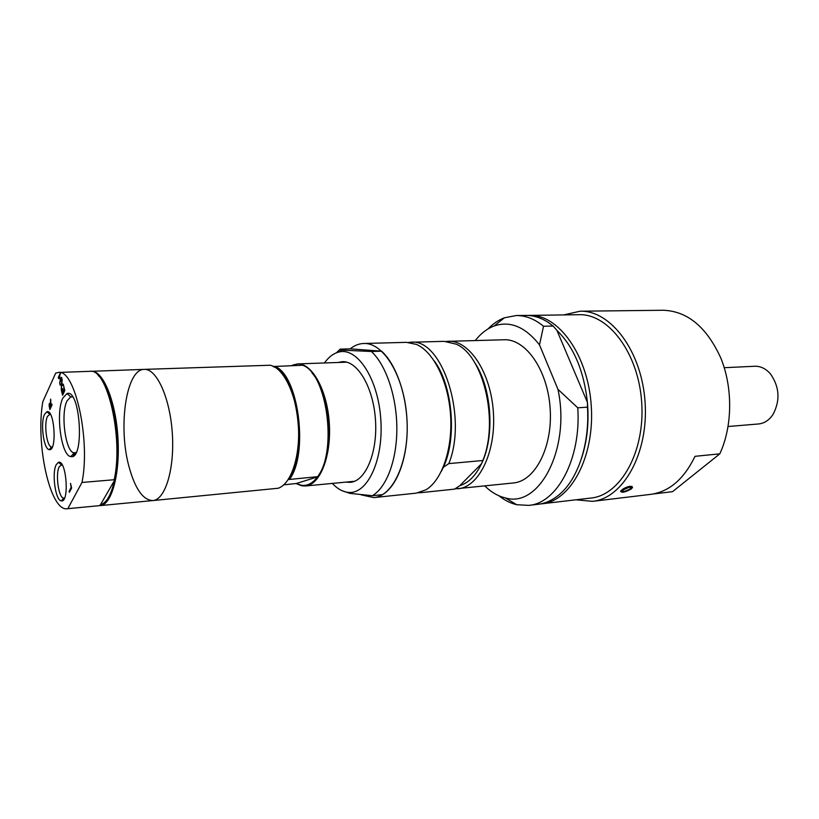 <?xml version="1.0" encoding="UTF-8"?>
<svg xmlns="http://www.w3.org/2000/svg" width="819" height="819" viewBox="0 0 819 819"><rect width="100%" height="100%" fill="white"/><g stroke="black" fill="none" stroke-linecap="round" stroke-linejoin="round"><path stroke-width="1.23" d="M728.111 426.515L758.527 423.966C764.393 423.362 769.266 420.137 773.136 414.281C780.364 400.307 779.483 386.865 770.495 373.955C765.888 368.652 760.636 366.093 754.739 366.257L724.262 367.7M575.941 499.815L592.536 501.351L650.665 494.369C669.236 491.779 684.008 479.095 694.993 456.326L719.809 453.839L672.512 491.676L653.224 493.99M719.809 453.839C732.503 426.525 733.005 388.022 720.874 358.179C706.736 327.119 687.52 311.138 663.226 310.258L580.077 311.21L563.82 314.895M592.536 501.351C623.075 498.433 648.617 453.511 645.096 402.426C641.922 351.32 610.728 310.114 580.077 311.21M630.067 486.24L632.483 487.51L631.388 488.892C625.388 492.26 621.785 493.048 620.577 491.277C622.348 488.994 625.501 487.315 630.067 486.24M631.746 487.755L631.869 487.489C632.043 486.24 630.661 486.005 627.733 486.783M622.553 489.352L621.171 491.635M630.773 488.963C626.791 492.117 618.253 493.12 622.307 489.936C626.187 486.435 634.756 485.462 630.773 488.963M623.187 489.834L628.992 487.377C630.784 487.315 631.091 487.878 629.893 489.066C624.59 491.779 622.358 492.035 623.187 489.834M624.416 488.994L627.702 487.612M540.008 504.002L591.021 498.034C620.505 495.27 645.116 451.904 641.707 402.651C638.656 353.368 608.589 313.585 579.002 314.691L527.641 315.438M541.891 503.828C570.73 501.177 594.758 456.685 591.267 405.958C588.103 355.2 558.476 314.23 529.535 315.356M581.48 458.476C587.151 441.318 589.127 422.624 587.428 402.395C583.916 370.761 573.75 346.775 556.93 330.405L587.428 402.395L587.469 407.166L577.753 407.811L557.954 389.322L539.496 344.881L543.529 326.238L553.153 326.044L556.93 330.405M484.838 485.964C491.205 492.209 498.044 496.191 505.333 497.901C539.117 508.527 570.853 448.628 557.954 389.322M539.496 344.881C525.235 326.822 510.094 320.536 494.072 326.013C487.059 328.665 480.804 333.507 475.296 340.53M454.934 488.892L513.411 482.964C535.073 481.203 552.825 447.174 550.163 408.65C547.778 370.106 525.737 338.677 504.023 339.762L446.253 341.39M498.894 495.761C504.545 500.255 510.472 503.235 516.687 504.699L528.695 505.384C557.145 503.398 581.347 458.558 577.753 407.811M543.529 326.238C534.684 319 525.593 315.438 516.257 315.54L504.432 317.792C498.464 320.055 492.977 323.781 487.96 328.972M528.695 505.384L538.144 504.279C545.761 503.368 552.958 500.01 559.735 494.195C578.142 478.665 589.823 443.468 587.469 407.166M553.153 326.044L548.484 322.584C541.011 317.711 533.435 315.315 525.757 315.407L516.257 315.54M457.985 488.779C478.992 487.11 496.119 452.129 493.386 412.366C490.909 372.594 469.359 340.151 448.31 341.247M481.623 463.523C495.157 436.128 491.707 387.264 474.518 362.377M459.807 485.687C468.499 482.954 475.737 475.634 481.521 463.738L459.807 485.687L454.565 489.127L421.212 492.618L421.375 491.984M441.461 471.15L443.355 467.28L448.822 463.605L482.821 460.513L481.521 463.738M418.407 492.813L421.212 492.618M443.355 467.28C457.237 438.267 452.661 385.35 434.234 360.872M448.822 463.605C467.956 416.656 441.881 337.807 410.688 342.24L408.548 342.403M420.546 492.7L454.565 489.127M482.821 460.513C499.119 421.611 483.445 355.528 456.224 344.175L444.205 341.349L410.688 342.24M361.148 494.85L373.843 497.594L416.298 493.14L425.941 489.803C441.973 480.303 452.815 448.792 450.573 415.182C448.413 381.562 433.548 351.73 416.41 344.41L406.408 342.352L363.738 343.489C358.947 343.652 354.443 345.434 350.225 348.843L381.623 351.177L371.386 351.484L341.462 350.123L340.213 349.14L350.225 348.843M373.843 497.594C393.693 496.089 409.746 459.664 406.889 418.038C404.289 376.402 383.62 342.383 363.738 343.489M342.014 490.683L349.867 493.366L372.379 495.7L382.504 494.645C396.898 486.281 407.36 458.875 407.217 427.344C407.104 395.823 396.314 364.475 381.623 351.177M339.824 349.467L336.404 352.815M332.35 483.415C337.295 488.728 342.506 491.707 347.983 492.342C367.066 495.034 383.661 460.565 380.825 419.748C378.306 378.921 357.36 346.908 338.79 352.057C333.435 353.419 328.665 357.053 324.457 362.96M372.379 495.7C386.66 487.315 397.02 459.776 396.846 428.071C396.713 396.386 385.974 364.864 371.386 351.484M345.894 482.115L350.276 482.35C365.561 481.296 377.723 452.651 375.481 420.096C373.454 387.541 357.657 360.729 342.362 361.67L338.052 362.479M296.089 483.558L301.72 485.8L305.467 485.984C320.034 485.002 331.541 456.081 329.289 423.126C327.221 390.161 312.039 362.991 297.461 363.923L291.298 365.663M301.566 365.284L292.27 365.622M318.652 475.163C334.347 453.009 330.395 392.844 311.947 372.921M296.417 483.486L301.116 485.206C307.105 486.251 312.571 483.476 317.496 476.873L296.417 483.486L283.783 484.838M288.237 479.555L317.68 476.678C337.674 450.839 326.832 372.891 302.58 365.254L273.761 366.502M288.616 478.961C308.302 452.999 297.062 373.106 273.239 366.656M289.598 479.248C309.05 453.132 298.27 374.037 274.59 366.267M144.267 369.379C156.664 368.478 170.065 397.87 172.318 433.415C174.723 468.949 165.274 499.846 152.866 500.563L278.153 488.247C291.083 484.183 300.45 456.152 298.351 425.153C296.386 394.144 283.435 367.588 270.086 365.243L144.267 369.379C126.239 368.857 117.895 426.402 128.952 466.482C135.053 488.841 143.028 500.204 152.866 500.563C165.274 499.846 174.723 468.949 172.318 433.415C170.065 397.87 156.664 368.478 144.267 369.379L90.643 371.335M99.304 505.64L101.208 505.436C112.285 503.204 120.27 472.215 117.895 436.988C115.643 401.75 103.696 372.061 92.414 371.304L91.359 371.273M74.468 452.866L74.724 454.709M74.017 453.04L74.314 455.169M100.461 504.76L99.253 505.671L67.813 508.681L81.972 482.463L114.199 479.729L114.425 480.569L100.461 504.76C106.501 503.04 111.149 494.973 114.425 480.569C122.389 446.836 112.971 387.571 98.157 375.45M81.972 482.463C90.776 440.079 74.826 368.673 58.384 372.45L55.702 373.095L42.834 401.627C35.309 443.765 50.164 511.814 67.312 508.742L67.813 508.681M56.276 464.629C51.597 472.87 55.467 500.87 61.333 500.859C69.687 502.907 66.37 458.927 58.436 462.336L56.276 464.629M44.554 414.312C40.172 422.778 43.683 449.529 49.242 449.631C57.279 451.801 54.556 408.63 46.857 411.752L44.554 414.312M62.909 398.003C55.354 412.295 61.241 456.265 70.874 456.572C84.838 460.38 80.375 388.175 66.984 393.57L62.909 398.003M50.604 399.099L50.921 405.804L51.761 403.982L52.006 404.995L49.898 409.541L49.089 405.405L49.345 403.552L50.328 403.798L50.604 399.099M70.526 483.374L71.632 488.063L69.369 492.311L69.113 491.246L71.11 487.489L70.526 483.374M64.803 390.55L62.572 395.301L61.405 390.428L62.582 393.704L63.196 392.403L62.326 388.83L63.452 391.84L64.281 390.079L63.616 385.667L64.803 390.55M62.039 379.166L61.906 384.142L63.247 384.162L63.524 385.278L61.814 385.196L61.292 389.967L61.425 385.073L60.104 385.053L59.838 383.947L61.507 384.019L62.039 379.166M60.483 372.717L59.654 376.105L60.514 379.658L61.589 377.303L61.845 378.337L59.644 383.118L60.258 380.221L59.398 376.668L58.538 378.542L58.292 377.518L60.483 372.717M58.733 378.112L60.586 373.136M59.838 382.688L60.555 380.211L59.398 376.668M60.514 379.658L61.691 377.723M61.507 384.019L62.244 380.006M61.384 389.107L61.722 385.063L60.401 385.043L60.145 383.957M63.513 385.247L61.814 385.196M63.452 391.84L64.578 390.069L63.718 386.087M62.582 393.704L63.493 392.393L62.694 388.677M62.776 394.871L61.763 390.284M69.574 491.922L71.407 487.469L70.608 483.753M50.328 403.798L50.839 400.092M50.092 409.121L49.386 405.395L49.898 403.173M50.921 405.804L51.863 404.391M50.338 404.258L49.447 405.64L49.898 408.016L50.686 406.306L50.051 404.279L50.481 405.415M49.898 408.016L50.768 405.405M114.199 479.729C123.597 437.909 107.176 367.577 89.916 371.324L58.384 372.45M73.208 453.951L73.485 455.896M67.312 508.742L99.253 505.671M76.136 452.457L74.201 452.835C65.581 452.651 60.299 413.472 67.097 400.808L70.741 396.898L72.717 397.041M64.547 498.013L63.708 498.126C58.579 498.167 55.19 473.781 59.296 466.625L62.029 464.619M52.355 446.928L51.607 446.99C46.755 446.949 43.673 423.648 47.522 416.298L50.287 414.056M632.022 486.425L632.493 487.51M620.956 490.714L621.529 491.861C625.573 491.666 628.685 490.683 630.865 488.902L631.869 487.489M624.897 488.728L627.149 487.776M505.333 497.901L516.687 504.699M494.072 326.013L504.432 317.792M347.983 492.342L349.867 493.366M338.79 352.057L341.462 350.123M346.744 362.172L297.461 363.923M354.545 481.285L305.467 485.984M301.116 485.206L301.72 485.8M293.253 365.264L293.775 364.588M152.866 500.563L100.174 505.61M100.43 504.78L101.208 505.436M70.741 396.898L66.984 393.57M74.201 452.835L70.874 456.572M72.512 396.744L71.366 396.795M75.972 452.774L74.836 452.856M61.179 464.649L58.436 462.336M63.708 498.126L61.333 500.859M49.539 414.076L46.857 411.752M51.607 446.99L49.242 449.631"/></g></svg>

